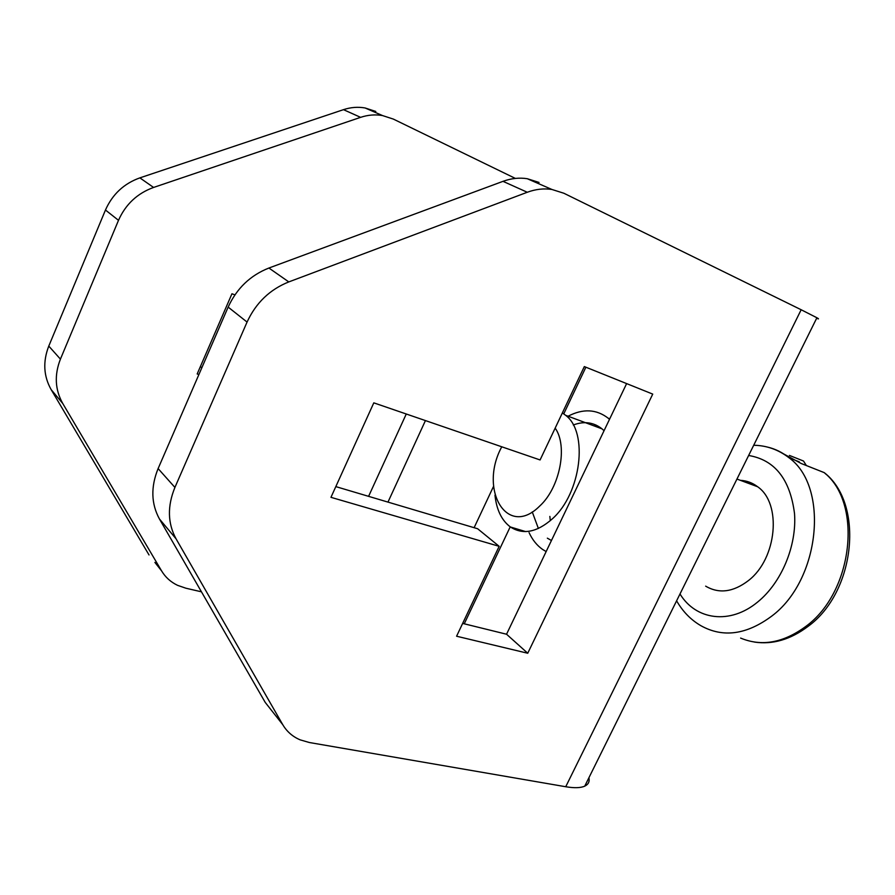 <?xml version="1.0" encoding="UTF-8"?>
<svg xmlns="http://www.w3.org/2000/svg" width="895" height="895" viewBox="0 0 895 895"><rect width="100%" height="100%" fill="white"/><g stroke="black" fill="none" stroke-linecap="round" stroke-linejoin="round"><path stroke-width="1.34" d="M539.047 182.446L527.278 178.72C519.335 177.467 511.246 178.34 503.001 181.338L268.914 268.03C250.331 275.358 236.75 288.38 228.147 307.097L158.113 468.588C150.673 486.914 151.121 503.717 159.455 518.999L176.058 538.824L282.73 724.626C286.803 731.573 292.62 736.652 300.183 739.863L309.401 742.526L565.729 786.739C574.322 788.171 580.654 787.98 584.748 786.146C588.362 784.434 589.76 781.626 588.932 777.721M565.729 786.739L801.159 309.748L816.9 317.759C819.171 319.034 819.082 319.213 816.643 318.284M801.159 309.748L563.828 193.23L551.924 189.471L527.278 178.72M515.363 178.418L393.33 119.08L382.523 115.567L365.104 107.971C357.944 106.706 350.739 107.266 343.49 109.66L139.866 177.87C123.902 183.598 112.434 194.316 105.465 210.023L118.498 220.327C125.624 204.306 137.327 193.342 153.582 187.447L139.866 177.87M201.453 591.819L185.869 588.205L177.579 585.341C170.744 582.074 165.407 577.264 161.592 570.898L154.891 562.407M375.788 111.45L365.104 107.971M105.465 210.023L48.777 346.085C42.759 361.591 43.553 376.113 51.172 389.649L149.029 554.956M201.968 367.453L200.256 366.883M406.263 414.005L368.595 496.345M503.001 181.338L527.278 192.257C535.669 189.158 543.88 188.23 551.924 189.471M527.278 192.257L288.794 281.914L268.914 268.03M176.058 538.824C167.622 523.306 167.242 506.167 174.917 487.417L247.065 322.066C255.914 302.89 269.831 289.499 288.794 281.914M540.088 459.952L584.323 366.581L652.735 394.102L527.737 653.249L456.584 636.222L499.164 546.319L330.96 497.329L373.797 402.851L540.088 459.952M159.455 518.999L265.222 702.396L271.554 710.44M499.164 546.319L477.606 528.732L335.826 486.611M626.623 383.597L506.548 634.231L462.648 623.412M343.49 109.66L360.607 117.346C367.957 114.896 375.262 114.303 382.523 115.567M360.607 117.346L153.582 187.447M51.172 389.649L62.728 403.455C55.02 389.705 54.248 374.938 60.424 359.13L118.498 220.327M62.728 403.455L161.592 570.898M425.438 420.583L387.971 502.106M198.903 374.535L197.18 373.965L231.95 293.773L234.915 294.869M506.548 634.231L527.737 653.249M740.4 480.335C746.743 480.682 752.482 482.819 757.629 486.746C781.995 503.415 777.05 558.625 748.511 580.519C733.329 592.143 719.043 594.023 705.652 586.147M789.424 455.421L803.497 461.026L806.361 465.545M780.507 452.188L801.193 463.498L824.228 472.627L826.141 474.35M562.362 412.919L565.674 415.325C588.63 432.296 581.191 493.458 552.304 518.876C536.944 532.357 522.982 535.053 510.396 526.976C501.681 520.442 496.535 509.848 494.98 495.192M555.168 428.112C568.045 446.113 559.901 487.797 539.651 506.1C507.107 538.801 478.411 489.487 501.771 446.795M551.454 540.502L547.348 538.175M538.387 528.475L532.245 511.906M573.292 424.991C584.099 420.941 593.676 422.239 602.033 428.862L604.047 430.708M550.28 520.7L549.866 516.415M546.151 551.577L542.571 549.418C536.933 545.458 532.435 539.864 529.079 532.637M594.302 425.975L596.092 425.069M568.068 416.22C583.025 408.444 596.417 409.116 608.22 418.222L609.495 419.341M464.259 623.804L510.217 526.842M563.772 413.848L585.878 367.207M474.115 527.692L493.548 486.365M158.113 468.588L174.917 487.417M228.147 307.097L247.065 322.066M48.777 346.085L60.424 359.13M282.73 724.626L265.222 702.396M767.373 447.053C775.271 448.876 782.499 452.456 789.066 457.804C829.408 486.846 820.256 580.184 771.635 616.185C746.519 634.79 722.947 637.967 700.919 625.717C690.884 619.888 682.784 611.587 676.609 600.813M748.645 455.488C774.801 459.873 790.095 479.228 794.514 513.54C796.93 545.805 781.436 582.813 757.629 602.044C730.018 624.99 695.818 620.067 679.999 593.978M824.116 472.582C862.814 502.912 853.248 592.02 805.903 626.355C783.393 642.923 761.634 646.828 740.612 638.079M584.748 786.146L816.9 317.759M736.954 479.06L757.629 486.746M799.291 461.865L789.066 457.804C778.437 449.648 766.657 445.464 753.713 445.262M754.395 642.073C772.665 644.792 790.542 639.567 808.04 626.399C855.542 592.143 864.492 503.616 824.228 472.627M510.396 526.976L525.578 531.574M565.674 415.325L602.033 428.862M608.22 418.222L609.752 418.793"/></g></svg>
